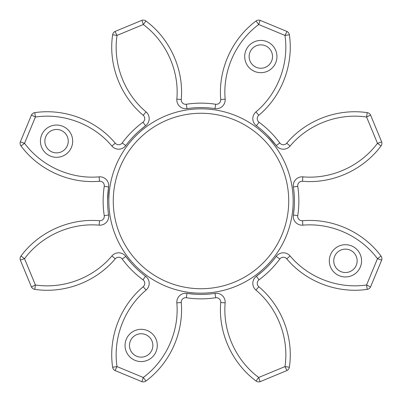 <?xml version="1.0" encoding="UTF-8"?>
<svg xmlns="http://www.w3.org/2000/svg" width="402" height="402" viewBox="0 0 402 402"><rect width="100%" height="100%" fill="white"/><g stroke="black" fill="none" stroke-linecap="round" stroke-linejoin="round"><path stroke-width="0.6" d="M288.731 201A87.731 87.731 0 0 0 201 113.269A87.731 87.731 0 0 0 113.269 201A87.731 87.731 0 0 0 201 288.731A87.731 87.731 0 0 0 288.731 201A87.731 87.731 0 0 1 201 288.731A87.731 87.731 0 0 1 113.269 201M130.61 262.436L125.771 256.411C131.384 264.008 137.992 270.616 145.589 276.229A8.854 8.854 0 0 1 146.062 290.098C124.143 308.5 112.796 338.328 117.017 366.589L143.298 377.473C166.262 360.473 179.332 331.359 176.845 302.852L181.257 302.495A4.427 4.427 0 0 1 186.327 297.756C196.111 299.224 205.889 299.224 215.673 297.756C205.889 299.224 196.111 299.224 186.327 297.756A4.427 4.427 0 0 0 181.242 302.133M260.079 381.679L258.702 377.473L256.039 381.011A4.427 4.427 0 0 0 260.079 381.679A4.427 4.427 0 0 1 258.702 381.9A4.427 4.427 0 0 0 260.079 381.679A4.427 4.427 0 0 1 256.039 381.011C231.919 363.076 218.06 332.484 220.743 302.495L225.155 302.852C222.607 331.354 235.778 360.428 258.702 377.473L284.983 366.589L286.983 370.538L260.079 381.679L286.983 370.538A4.427 4.427 0 0 0 289.365 367.207C293.807 337.474 281.872 306.088 258.808 286.726A4.427 4.427 0 0 1 259.044 279.792C266.998 273.913 273.913 266.998 279.792 259.044C273.913 266.998 266.998 273.913 259.044 279.792L256.411 276.229C264.008 270.616 270.616 264.008 276.229 256.411A8.854 8.854 0 0 1 290.098 255.938C308.45 277.898 338.323 289.138 366.589 284.983L377.473 258.702C360.473 235.738 331.359 222.668 302.852 225.155A8.854 8.854 0 0 1 293.375 215.015C294.782 205.673 294.782 196.327 293.375 186.985A8.854 8.854 0 0 1 302.852 176.845C331.354 179.392 360.428 166.222 377.473 143.298L366.589 117.017C338.323 112.861 308.45 124.102 290.098 146.062A8.854 8.854 0 0 1 276.229 145.589C270.616 137.992 264.008 131.384 256.411 125.771A8.854 8.854 0 0 1 255.938 111.902C277.898 93.55 289.138 63.677 284.983 35.411L258.702 24.527C235.778 41.572 222.607 70.646 225.155 99.148A8.854 8.854 0 0 1 215.015 108.625C205.673 107.218 196.327 107.218 186.985 108.625A8.854 8.854 0 0 1 176.845 99.148C179.392 70.646 166.222 41.572 143.298 24.527L117.017 35.411C112.796 63.672 124.143 93.5 146.062 111.902L143.192 115.273C120.128 95.912 108.193 64.526 112.635 34.793A4.427 4.427 0 0 1 115.017 31.462L141.921 20.321L115.017 31.462A4.427 4.427 0 0 0 112.635 34.793L117.017 35.411L115.017 31.462M381.679 260.079A4.427 4.427 0 0 0 381.011 256.039L377.473 258.702L381.679 260.079L370.538 286.983L381.679 260.079M381.9 258.702A4.427 4.427 0 0 0 381.011 256.039C363.122 231.879 332.489 218.125 302.495 220.743A4.427 4.427 0 0 1 297.756 215.673C299.224 205.889 299.224 196.111 297.756 186.327A4.427 4.427 0 0 1 302.495 181.257L302.852 176.845M381.011 145.961A4.427 4.427 0 0 0 381.679 141.921L370.538 115.017L381.679 141.921L377.473 143.298L381.011 145.961C363.076 170.081 332.484 183.94 302.495 181.257A4.427 4.427 0 0 0 297.706 185.669M256.411 125.771L259.044 122.208C266.998 128.087 273.913 135.002 279.792 142.956C273.913 135.002 266.998 128.087 259.044 122.208A4.427 4.427 0 0 1 258.808 115.273L255.938 111.902M186.985 108.625L186.327 104.244C196.111 102.776 205.889 102.776 215.673 104.244C205.889 102.776 196.111 102.776 186.327 104.244A4.427 4.427 0 0 1 181.257 99.505C183.94 69.516 170.081 38.924 145.961 20.989A4.427 4.427 0 0 0 141.921 20.321L143.298 24.527L145.961 20.989A4.427 4.427 0 0 0 141.921 20.321M357.142 260.833A11.698 11.698 0 0 0 345.444 249.134A11.698 11.698 0 0 0 333.745 260.833A11.698 11.698 0 0 0 345.444 272.526A11.698 11.698 0 0 0 357.142 260.833M152.866 345.444A11.698 11.698 0 0 0 141.167 333.745A11.698 11.698 0 0 0 129.474 345.444A11.698 11.698 0 0 0 141.167 357.142A11.698 11.698 0 0 0 152.866 345.444M68.255 141.167A11.698 11.698 0 0 0 56.556 129.474A11.698 11.698 0 0 0 44.858 141.167A11.698 11.698 0 0 0 56.556 152.866A11.698 11.698 0 0 0 68.255 141.167M272.526 56.556A11.698 11.698 0 0 0 260.833 44.858A11.698 11.698 0 0 0 249.134 56.556A11.698 11.698 0 0 0 260.833 68.255A11.698 11.698 0 0 0 272.526 56.556M194.668 294.214L186.985 293.375C196.327 294.782 205.673 294.782 215.015 293.375L215.673 297.756A4.427 4.427 0 0 1 220.743 302.495M286.983 370.538A4.427 4.427 0 0 0 289.365 367.207L284.983 366.589C289.204 338.328 277.857 308.5 255.938 290.098A8.854 8.854 0 0 1 256.411 276.229L262.436 271.39M139.564 130.61L145.589 125.771C137.992 131.384 131.384 137.992 125.771 145.589L122.208 142.956C128.087 135.002 135.002 128.087 142.956 122.208C135.002 128.087 128.087 135.002 122.208 142.956A4.427 4.427 0 0 1 115.273 143.192C95.962 120.092 64.531 108.259 34.793 112.635A4.427 4.427 0 0 0 31.462 115.017L20.321 141.921L31.462 115.017A4.427 4.427 0 0 1 34.793 112.635A4.427 4.427 0 0 0 31.462 115.017A4.427 4.427 0 0 1 34.793 112.635L35.411 117.017L24.527 143.298C41.572 166.222 70.646 179.392 99.148 176.845L99.505 181.257C69.516 183.94 38.924 170.081 20.989 145.961C38.924 170.081 69.516 183.94 99.505 181.257A4.427 4.427 0 0 1 104.244 186.327C102.776 196.111 102.776 205.889 104.244 215.673C102.776 205.889 102.776 196.111 104.244 186.327A4.427 4.427 0 0 0 99.505 181.257M125.771 145.589A8.854 8.854 0 0 1 111.902 146.062C93.55 124.102 63.677 112.861 35.411 117.017L31.462 115.017M107.57 200.111L108.625 186.985C107.218 196.327 107.218 205.673 108.625 215.015L104.244 215.673A4.427 4.427 0 0 1 99.505 220.743C69.511 218.125 38.878 231.879 20.989 256.039C38.878 231.879 69.511 218.125 99.505 220.743A4.427 4.427 0 0 0 104.244 215.673M108.625 215.015A8.854 8.854 0 0 1 99.148 225.155C70.641 222.668 41.527 235.738 24.527 258.702L35.411 284.983C63.672 289.204 93.5 277.857 111.902 255.938L115.273 258.808C95.912 281.872 64.526 293.807 34.793 289.365A4.427 4.427 0 0 1 31.462 286.983L20.321 260.079L31.462 286.983A4.427 4.427 0 0 0 34.793 289.365L35.411 284.983L31.462 286.983M367.207 112.635C337.469 108.259 306.038 120.092 286.726 143.192C306.038 120.092 337.469 108.259 367.207 112.635L366.589 117.017L370.538 115.017A4.427 4.427 0 0 0 367.207 112.635A4.427 4.427 0 0 1 370.538 115.017M286.983 31.462L284.983 35.411L289.365 34.793A4.427 4.427 0 0 0 286.983 31.462L260.079 20.321L286.983 31.462A4.427 4.427 0 0 1 289.365 34.793C293.741 64.531 281.908 95.962 258.808 115.273A4.427 4.427 0 0 0 257.245 118.645M256.039 20.989C231.919 38.924 218.06 69.516 220.743 99.505C218.06 69.516 231.919 38.924 256.039 20.989L258.702 24.527L260.079 20.321A4.427 4.427 0 0 0 256.039 20.989A4.427 4.427 0 0 1 260.079 20.321A4.427 4.427 0 0 0 258.702 20.1A4.427 4.427 0 0 1 260.079 20.321M142.956 279.792C135.002 273.913 128.087 266.998 122.208 259.044C128.087 266.998 135.002 273.913 142.956 279.792A4.427 4.427 0 0 1 143.192 286.726C120.128 306.088 108.193 337.474 112.635 367.207C108.193 337.474 120.128 306.088 143.192 286.726A4.427 4.427 0 0 0 142.956 279.792L145.589 276.229M141.921 381.679A4.427 4.427 0 0 0 145.961 381.011L143.298 377.473L141.921 381.679L115.017 370.538L141.921 381.679A4.427 4.427 0 0 0 145.961 381.011C170.121 363.122 183.875 332.489 181.257 302.495M370.538 286.983L366.589 284.983L367.207 289.365A4.427 4.427 0 0 0 370.538 286.983A4.427 4.427 0 0 1 367.207 289.365C337.469 293.741 306.038 281.908 286.726 258.808L290.098 255.938M293.375 186.985L297.756 186.327C299.224 196.111 299.224 205.889 297.756 215.673L293.375 215.015L294.214 207.331M267.692 135.564L276.229 145.589L279.792 142.956A4.427 4.427 0 0 0 286.726 143.192A4.427 4.427 0 0 1 279.792 142.956M215.673 104.244A4.427 4.427 0 0 0 220.743 99.505A4.427 4.427 0 0 1 215.673 104.244L215.015 108.625M143.192 115.273A4.427 4.427 0 0 1 142.956 122.208A4.427 4.427 0 0 0 143.192 115.273M20.989 145.961L24.527 143.298L20.321 141.921A4.427 4.427 0 0 0 20.989 145.961A4.427 4.427 0 0 1 20.321 141.921A4.427 4.427 0 0 0 20.989 145.961A4.427 4.427 0 0 1 20.321 141.921M24.527 258.702L20.989 256.039A4.427 4.427 0 0 0 20.321 260.079L24.527 258.702M115.273 258.808A4.427 4.427 0 0 1 122.208 259.044A4.427 4.427 0 0 0 115.273 258.808M279.792 259.044A4.427 4.427 0 0 1 286.726 258.808A4.427 4.427 0 0 0 279.792 259.044L276.229 256.411M112.635 367.207A4.427 4.427 0 0 0 115.017 370.538L117.017 366.589L112.635 367.207A4.427 4.427 0 0 0 115.017 370.538M108.836 201A92.164 92.164 0 0 1 201 108.836A92.164 92.164 0 0 1 293.164 201A92.164 92.164 0 0 1 201 293.164A92.164 92.164 0 0 1 108.836 201M361.569 260.833A16.125 16.125 0 0 1 345.444 276.958A16.125 16.125 0 0 1 329.318 260.833A16.125 16.125 0 0 1 345.444 244.702A16.125 16.125 0 0 1 361.569 260.833M157.298 345.444A16.125 16.125 0 0 1 141.167 361.569A16.125 16.125 0 0 1 125.042 345.444A16.125 16.125 0 0 1 141.167 329.318A16.125 16.125 0 0 1 157.298 345.444M72.682 141.167A16.125 16.125 0 0 1 56.556 157.298A16.125 16.125 0 0 1 40.431 141.167A16.125 16.125 0 0 1 56.556 125.042A16.125 16.125 0 0 1 72.682 141.167M276.958 56.556A16.125 16.125 0 0 1 260.833 72.682A16.125 16.125 0 0 1 244.702 56.556A16.125 16.125 0 0 1 260.833 40.431A16.125 16.125 0 0 1 276.958 56.556M186.327 297.756L186.985 293.375A8.854 8.854 0 0 0 176.845 302.852M258.808 286.726L255.938 290.098M257.245 283.355A4.427 4.427 0 0 1 259.044 279.792M302.495 220.743L302.852 225.155M20.989 256.039A4.427 4.427 0 0 0 20.321 260.079M297.706 216.331A4.427 4.427 0 0 1 297.756 215.673M181.242 99.867A4.427 4.427 0 0 1 181.257 99.505L176.845 99.148M225.155 302.852A8.854 8.854 0 0 0 215.015 293.375M142.956 122.208L145.589 125.771A8.854 8.854 0 0 0 146.062 111.902M104.244 186.327L108.625 186.985A8.854 8.854 0 0 0 99.148 176.845M122.208 259.044L125.771 256.411A8.854 8.854 0 0 0 111.902 255.938M220.743 99.505L225.155 99.148M122.208 142.956A4.427 4.427 0 0 1 115.273 143.192L111.902 146.062M286.726 143.192L290.098 146.062M381.9 143.298A4.427 4.427 0 0 0 381.679 141.921M99.148 225.155L99.505 220.743M146.062 290.098L143.192 286.726"/></g></svg>

